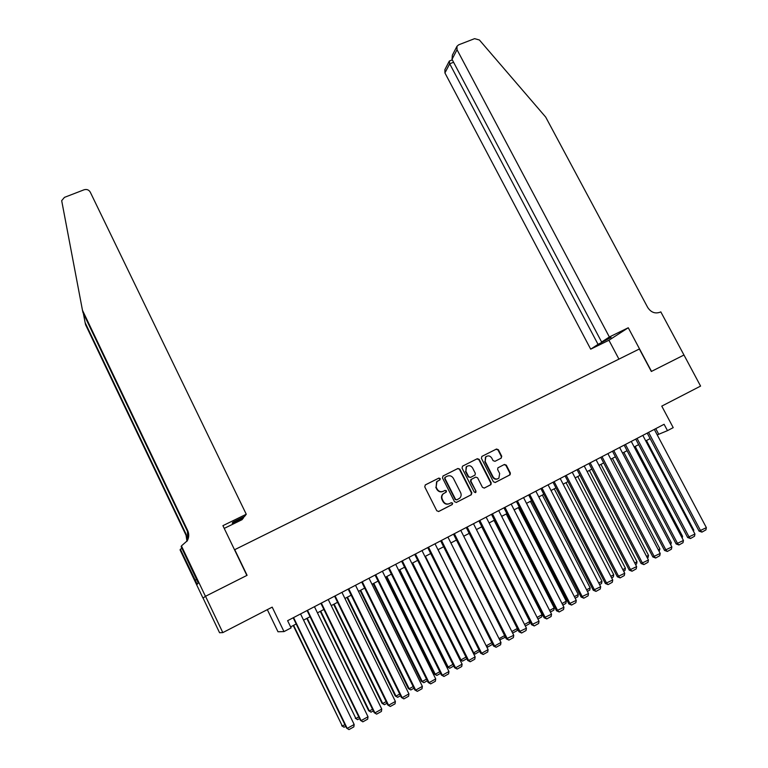 <?xml version="1.0" encoding="UTF-8"?>
<svg xmlns="http://www.w3.org/2000/svg" width="768" height="768" viewBox="0 0 768 768"><rect width="100%" height="100%" fill="white"/><g stroke="black" fill="none" stroke-linecap="round" stroke-linejoin="round"><path stroke-width="1.15" d="M440.218 478.56L438.864 478.08L425.357 484.886L424.752 486.864L436.8 510.787L438.749 511.469L452.246 504.538L452.659 503.155L451.306 502.685L449.568 503.578C446.976 504.576 444.912 503.856 443.357 501.408L442.358 499.411C441.456 497.338 441.734 495.494 443.203 493.872L446.246 492.048L446.429 490.838L445.075 490.368L443.338 491.251C440.746 492.25 438.682 491.52 437.136 489.082L436.138 487.094L436.915 481.642L440.054 479.75L440.218 478.56M439.574 480.038L439.872 478.752L438.518 478.272L425.194 484.992M438.499 511.565L452.093 504.547L452.294 503.318L451.133 502.771M449.155 503.76C446.582 504.73 444.528 504 443.002 501.571L442.003 499.584C441.101 497.51 441.379 495.667 442.848 494.045L445.891 492.23L446.074 491.021L444.806 490.502M501.178 458.17L501.734 456.25L498.384 449.712L496.493 449.03L481.958 456.355L481.382 458.285L493.382 481.776L495.283 482.448L510.077 474.806L510.365 473.059L506.294 465.139L504.403 464.458L497.904 467.827L497.635 469.555L499.651 473.491L498.902 478.147C496.646 479.645 494.698 479.222 493.056 476.87L485.165 461.414L485.827 456.874C488.093 455.28 490.08 455.683 491.76 458.074L493.075 460.637L494.976 461.318L501.178 458.17L501.322 456.461L497.971 449.933L496.08 449.251L481.795 456.451M205.44 596.323L246.874 575.434L222.912 525.658L246.259 514.253L90.23 192.077C88.819 189.782 86.755 189.024 84.048 189.792L64.454 197.366L61.68 200.659L82.474 310.272L187.68 530.534C189.197 533.962 189.072 537.36 187.286 540.749L181.43 545.904L205.44 596.323L202.992 598.109L205.517 596.285L222.816 632.611L272.198 607.133L283.997 631.603L291.101 627.888L287.616 620.688L664.099 424.291L667.478 430.646L673.21 427.642L661.766 406.118L700.579 386.093L683.971 355.018L651.504 371.386L628.262 327.763L609.36 336.989L457.027 49.709L452.026 59.318L601.632 342.038L609.36 336.989M205.517 596.285L247.085 575.318L234.739 549.667L639.36 348.989L651.331 371.472L683.914 355.046M459.85 469.152L457.93 468.47L443.078 475.958L442.474 477.917L454.512 501.706L456.442 502.387L471.283 494.765L471.859 492.806L459.85 469.152L457.555 468.672L442.906 476.054M462.624 466.109L477.312 458.698L479.213 459.379L491.213 482.88L490.934 484.627L484.378 488.045L482.467 487.373L477.59 477.792L475.68 477.12L471.504 479.242L470.918 481.19L475.997 491.184L475.805 492.413L474.25 492.077L462.038 468.048L462.547 466.147M222.816 632.611L219.562 632.726L203.069 598.07M267.331 609.638L277.987 631.766L283.997 631.603M657.226 434.89L667.478 430.646M290.621 626.89L296.198 623.971M303.552 620.122L310.09 616.694M317.443 612.845L323.885 609.466M331.229 605.626L337.584 602.294M344.918 598.454L351.178 595.181M358.502 591.341L364.675 588.106M371.99 584.275L378.067 581.098M385.373 577.267L391.373 574.128M398.669 570.307L404.582 567.206M411.869 563.395L417.686 560.342M424.973 556.531L430.704 553.526M437.981 549.715L443.635 546.758M450.893 542.957L456.47 540.038M463.718 536.237L469.21 533.357M476.458 529.565L481.872 526.733M489.101 522.941L494.438 520.147M501.658 516.365L506.909 513.619M514.128 509.837L519.302 507.13M526.502 503.357L531.61 500.678M538.8 496.915L543.83 494.285M551.011 490.522L555.965 487.93M563.136 484.166L568.022 481.613M575.184 477.859L579.994 475.344M587.146 471.6L591.878 469.114M599.021 465.379L603.686 462.931M610.819 459.197L615.418 456.787M622.541 453.062L627.072 450.691M634.186 446.966L638.64 444.624M645.744 440.909L650.131 438.605M655.757 428.65L658.666 434.141M437.712 480.998L436.57 481.824L436.138 487.094M443.338 491.251L442.982 491.424C440.39 492.422 438.326 491.693 436.79 489.254L435.792 487.277M456.202 502.483L470.89 494.938L471.475 492.979L459.475 469.354M445.402 477.101L444.979 478.474L455.539 499.344L456.893 499.814L459.715 498.182C461.232 496.57 461.53 494.698 460.608 492.586L453.398 478.358C451.862 475.93 449.798 475.2 447.226 476.179L444.797 477.475L444.979 478.474M456.797 499.862L455.174 499.507L444.624 478.666M462.461 466.205L477.312 458.698M484.138 488.141L490.522 484.81L490.81 483.062L478.819 459.59L476.918 458.909M475.68 477.12L470.803 479.654L470.534 481.382L475.997 491.184M475.344 492.643L475.613 491.357M472.541 467.885C470.832 465.466 468.826 465.072 466.531 466.714L465.869 471.254L468.653 476.726L470.563 477.408L475.056 475.066L475.325 473.347L472.541 467.885M467.155 466.214L466.147 466.915L465.869 471.254M470.563 477.408L468.269 476.928L465.485 471.456M494.957 461.318L500.755 458.381M486.413 456.413L485.424 457.085L485.165 461.414M497.779 478.829C495.658 479.683 493.949 479.098 492.643 477.062L484.762 461.626M495.043 482.544L509.645 474.998L509.933 473.261L505.872 465.341L504.125 464.602M293.242 625.517L342.317 726.048L293.597 625.334M345.715 726.298L344.045 727.229L342.317 726.048L344.899 724.608M344.045 727.229L341.722 725.76M300.557 613.939L354.173 724.493L347.213 728.39L346.579 728.093L348.979 729.6L347.213 728.39L293.578 617.587M293.194 617.779L346.579 728.093M354.173 724.493L353.846 726.874L348.979 729.6M246.259 514.253L244.502 516.509L232.934 522.163L232.224 523.162L243.696 517.555L243.437 517.027M243.696 517.555L242.035 519.686L224.227 528.394M83.338 313.296L85.142 322.685L186.288 534.624L187.142 540.989M85.142 322.685L85.584 324.739L186.058 535.296L186.96 541.286M82.474 310.272L82.954 312.499L187.43 531.274L187.891 539.491M181.43 545.904L181.162 546.73L198.298 583.046L197.184 584.304L180.346 549.216L180.096 549.984L202.992 598.109M181.958 548.419L180.346 549.216M196.579 579.437L195.197 580.128M457.027 49.709L456.97 46.291L458.678 44.813L474.614 38.65L479.414 40.003L545.702 117.101L647.683 307.421C650.957 312.403 655.123 313.987 660.182 312.173L660.806 311.875L683.971 355.018M618.931 359.117L608.928 340.253L628.262 327.763M608.928 340.253L590.688 349.171L598.042 344.371L611.078 337.411L601.632 342.038M598.042 344.371L449.702 63.782L444.931 72.941L444.883 69.638L449.203 61.286M590.688 349.171L444.931 72.941M449.846 60.835L449.251 61.21L449.702 63.782L453.581 62.266M456.893 46.445L452.371 55.162L452.026 59.318M306.806 618.413L355.882 718.483L307.21 618.202M359.568 718.57L357.59 719.674L355.882 718.483L358.752 716.88M357.59 719.674L355.248 718.224M320.275 611.357L368.669 710.746L369.35 710.976L320.717 611.126M373.325 710.89L371.04 712.166L369.35 710.976L372.509 709.219M371.04 712.166L368.669 710.746M333.648 604.358L382.003 703.306L382.714 703.517L334.128 604.109M386.976 703.277L384.384 704.717L382.714 703.517L386.15 701.606M384.384 704.717L382.003 703.306M346.925 597.398L395.242 695.933L395.99 696.125L347.443 597.13M400.522 695.712L397.642 697.315L395.99 696.125L399.706 694.051M397.642 697.315L395.242 695.933M314.448 606.691L368.016 716.755L361.104 720.624L360.432 720.346L362.851 721.834L361.104 720.624L307.517 610.31M307.094 610.531L360.432 720.346M368.016 716.755L367.68 719.136L362.851 721.834M328.243 599.501L381.754 709.075L374.899 712.915L374.189 712.666L376.627 714.134L374.899 712.915L321.36 603.091M320.899 603.331L374.189 712.666M381.754 709.075L381.418 711.446L376.627 714.134M341.933 592.358L395.395 701.453L388.589 705.264L387.83 705.043L390.288 706.483L388.589 705.264L335.098 595.92M334.589 596.189L387.83 705.043M395.395 701.453L395.05 703.824L390.288 706.483M355.517 585.274L408.931 693.888L402.173 697.67L401.386 697.469L403.862 698.89L402.173 697.67L348.739 588.806M348.192 589.094L401.386 697.469M408.931 693.888L408.586 696.25L403.862 698.89M360.115 590.496L408.374 688.608L409.171 688.771L360.672 590.208M413.971 688.205L410.803 689.971L409.171 688.771L413.155 686.554M410.803 689.971L408.374 688.608M369.005 578.237L422.371 686.381L415.661 690.125L414.835 689.952L417.331 691.354L415.661 690.125L362.275 581.75M361.69 582.048L414.835 689.952M422.371 686.381L422.016 688.733L417.331 691.354M373.2 583.642L421.421 681.331L422.256 681.475L373.795 583.334M427.325 680.755L423.869 682.685L422.256 681.475L426.509 679.104M423.869 682.685L421.421 681.331M382.397 571.248L435.715 678.922L429.053 682.646L428.179 682.493L430.694 683.875L429.053 682.646L375.715 574.733M375.091 575.059L428.179 682.493M435.715 678.922L435.35 681.274L430.694 683.875M386.198 576.835L434.381 674.112L435.245 674.237L386.832 576.499M440.573 673.354L436.838 675.437L435.245 674.237L439.766 671.712M436.838 675.437L434.381 674.112M395.693 564.317L448.954 671.52L442.349 675.216L441.437 675.091L443.971 676.454L442.349 675.216L389.059 567.773M388.397 568.118L441.437 675.091M448.954 671.52L448.589 673.862L443.971 676.454M399.11 570.077L447.245 666.941L448.138 667.046L399.782 569.722M453.734 666.01L449.722 668.256L448.138 667.046L452.928 664.378M449.722 668.256L447.245 666.941M408.893 557.424L462.106 664.166L455.539 667.834L454.598 667.738L457.142 669.082L455.539 667.834L402.307 560.861M401.606 561.226L454.598 667.738M462.106 664.166L461.741 666.509L457.142 669.082M411.926 563.357L460.013 659.827L460.954 659.904L412.637 562.992M466.8 658.714L462.509 661.114L460.954 659.904L465.984 657.091M462.509 661.114L460.013 659.827M421.997 550.589L475.152 656.87L468.643 660.518L467.654 660.442L470.227 661.757L468.643 660.518L415.459 554.006M414.72 554.39L467.654 660.442M475.152 656.87L474.787 659.213L470.227 661.757M473.107 652.781L473.664 652.81L425.395 556.31M479.674 651.293L475.21 654.029L473.664 652.81L478.954 649.862M475.21 654.029L473.261 653.088M435.014 543.802L488.112 649.632L481.642 653.251L480.624 653.194L483.216 654.49L481.642 653.251L428.515 547.19M427.738 547.594L480.624 653.194M488.112 649.632L487.738 651.965L483.216 654.49M486.173 645.763L438.077 549.667M492.346 643.699L492.211 644.534L487.814 646.992L486.298 645.773L491.837 642.682M487.814 646.992L486.518 646.454M447.926 537.062L500.976 642.442L494.554 646.032L493.498 645.994L496.109 647.28L494.554 646.032L441.485 540.422M440.669 540.854L493.498 645.994M500.976 642.442L500.602 644.765L496.109 647.28M499.066 638.65L504.624 635.549M504.931 636.163L504.701 637.565L499.67 639.85M499.344 639.187L500.342 640.003M460.762 530.371L513.754 635.299L506.285 638.851L508.906 640.118L507.379 638.861L454.358 533.712M453.504 534.154L506.285 638.851M513.754 635.299L513.37 637.622L508.906 640.118M511.843 631.526L517.315 628.474M517.43 628.694L517.104 630.643L512.621 633.062M473.491 523.728L526.435 628.214L518.976 631.766L521.616 633.005L520.109 631.747L467.136 527.04M466.253 527.501L518.976 631.766M526.435 628.214L526.042 630.528L521.616 633.005M481.757 526.79L529.805 621.514L529.421 623.76L525.341 626.045M524.525 624.451L529.805 621.514M486.144 517.133L539.03 621.178L531.581 624.72L534.24 625.949L532.742 624.691L479.827 520.426M478.906 520.906L531.581 624.72M539.03 621.178L538.637 623.482L534.24 625.949M494.045 520.358L542.045 614.688L541.661 616.934L537.926 619.018M537.12 617.434L542.045 614.688M498.701 510.576L551.53 614.189L544.099 617.731L546.768 618.931L545.29 617.674L492.432 513.85M491.482 514.349L544.099 617.731M551.53 614.189L551.126 616.493L546.768 618.931M506.246 513.965L554.198 607.91L553.805 610.157L550.435 612.038M549.629 610.454L554.198 607.91M511.171 504.067L563.942 607.248L556.522 610.79L559.21 611.971L557.75 610.714L504.95 507.322M503.962 507.83L556.522 610.79M563.942 607.248L563.539 609.552L559.21 611.971M518.362 507.619L566.266 601.181L565.872 603.418L562.848 605.107M562.042 603.533L566.266 601.181M523.555 497.606L576.269 600.355L568.858 603.888L571.565 605.059L570.115 603.802L517.382 500.832M516.355 501.37L568.858 603.888M576.269 600.355L575.866 602.65L571.565 605.059M530.4 501.312L578.256 594.499L577.862 596.736L575.174 598.224M574.378 596.659L578.256 594.499M535.862 491.194L588.509 593.52L581.107 597.043L583.824 598.195L582.403 596.928L529.718 494.4M528.662 494.947L581.107 597.043M588.509 593.52L588.106 595.805L583.824 598.195M542.362 495.053L590.16 587.856L589.757 590.093L587.424 591.398M586.618 589.834L590.16 587.856M548.074 484.819L600.672 586.723L593.28 590.246L596.006 591.379L594.605 590.112L541.978 488.006M540.893 488.573L593.28 590.246M600.672 586.723L600.25 589.008L596.006 591.379M554.237 488.832L601.987 581.261L601.584 583.488L599.578 584.611M598.771 583.056L601.987 581.261M560.198 478.493L612.739 579.974L605.357 583.498L608.102 584.611L606.71 583.344L554.15 481.651M553.027 482.237L605.357 583.498M612.739 579.974L612.317 582.259L608.102 584.611M566.035 482.65L613.728 574.714L613.325 576.941L611.654 577.872M610.848 576.326L613.728 574.714M572.246 472.214L624.73 573.274L617.357 576.797L620.122 577.891L618.749 576.614L566.237 475.344M565.085 475.949L617.357 576.797M624.73 573.274L624.307 575.549L620.122 577.891M577.757 476.515L625.402 568.214L624.989 570.432L623.635 571.181M622.838 569.635L625.402 568.214M584.218 465.965L636.634 566.621L629.27 570.134L632.045 571.219L630.691 569.942L578.246 469.085M577.056 469.699L629.27 570.134M636.634 566.621L636.202 568.896L632.045 571.219M589.392 470.419L636.989 561.754L636.566 563.962L635.549 564.538M634.742 563.002L636.989 561.754M596.093 459.773L648.451 560.016L641.107 563.52L643.901 564.586L642.557 563.309L590.17 462.864M588.95 463.498L641.107 563.52M648.451 560.016L648.019 562.282L643.901 564.586M600.96 464.362L648.499 555.331L648.077 557.539L647.366 557.933M646.57 556.406L648.499 555.331M607.901 453.61L660.202 553.45L652.858 556.954L655.661 558.01L654.336 556.723L602.006 456.682M600.768 457.334L652.858 556.954M660.202 553.45L659.76 555.715L655.661 558.01M612.442 458.352L659.923 548.957L659.117 551.376M658.32 549.859L659.923 548.957M623.856 452.371L671.28 542.63L670.771 544.867M669.974 543.35L671.28 542.63M635.194 446.438L682.57 536.333L682.214 538.128M681.562 536.899L682.57 536.333M619.622 447.494L671.856 546.931L664.531 550.435L667.344 551.462L666.038 550.186L613.766 450.547M612.499 451.219L664.531 550.435M671.856 546.931L671.414 549.187L667.344 551.462M631.267 441.427L683.443 540.461L676.128 543.955L678.95 544.973L677.664 543.686L625.45 444.451M624.154 445.133L676.128 543.955M683.443 540.461L683.002 542.707L678.95 544.973M642.826 435.389L694.944 534.029L687.638 537.523L690.48 538.522L689.203 537.235L637.056 438.403M635.722 439.094L687.638 537.523M694.944 534.029L694.493 536.275L690.48 538.522M646.454 440.534L693.773 530.083L693.523 531.341M693.072 530.477L693.773 530.083M654.317 429.398L706.368 527.645L699.072 531.13L701.933 532.118L700.666 530.832L648.586 432.394M647.222 433.104L699.072 531.13M706.368 527.645L705.917 529.882L701.933 532.118M186.288 534.624L186.058 535.296M187.43 531.274L187.68 530.534M452.314 59.866L449.434 60.989"/></g></svg>
